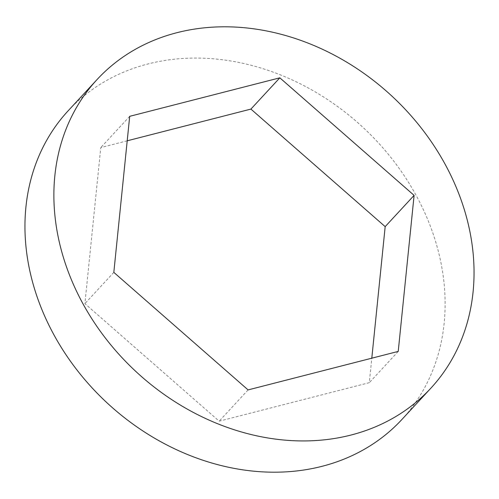 <?xml version="1.0" encoding="UTF-8"?>
<svg xmlns="http://www.w3.org/2000/svg" width="499" height="499" viewBox="0 0 499 499"><rect width="100%" height="100%" fill="white"/><g stroke="black" fill="none" stroke-linecap="round" stroke-linejoin="round"><path stroke-width="0.37" stroke-dasharray="2.5 1.87" d="M401.895 419.497A227.307 188.004 42.8 0 0 399.4 168.731A227.307 188.004 42.8 0 0 147.985 63.959A227.307 188.004 42.8 0 0 68.182 110.766M127.201 140.805L100.773 147.585L84.899 303.629L219.167 421.175L369.304 382.677L371.799 358.195M129.696 116.323L100.773 147.585M113.822 272.367L84.899 303.629M248.09 389.912L219.167 421.175M398.227 351.415L369.304 382.677"/><path stroke-width="0.75" d="M351.015 435.041A227.307 188.004 42.8 0 0 430.818 388.234A227.307 188.004 42.8 0 0 428.323 137.468A227.307 188.004 42.8 0 0 176.908 32.697A227.307 188.004 42.8 0 0 97.105 79.503A227.307 188.004 42.8 0 0 99.6 330.269A227.307 188.004 42.8 0 0 351.015 435.041M97.105 79.503L68.182 110.766A227.307 188.004 42.8 0 0 70.677 361.532A227.307 188.004 42.8 0 0 322.092 466.303A227.307 188.004 42.8 0 0 401.895 419.497L430.818 388.234M279.833 77.825L129.696 116.323L113.822 272.367L248.09 389.912L398.227 351.415L414.101 195.371L279.833 77.825L250.91 109.088L127.201 140.805M371.799 358.195L385.178 226.633L250.91 109.088M414.101 195.371L385.178 226.633"/></g></svg>
